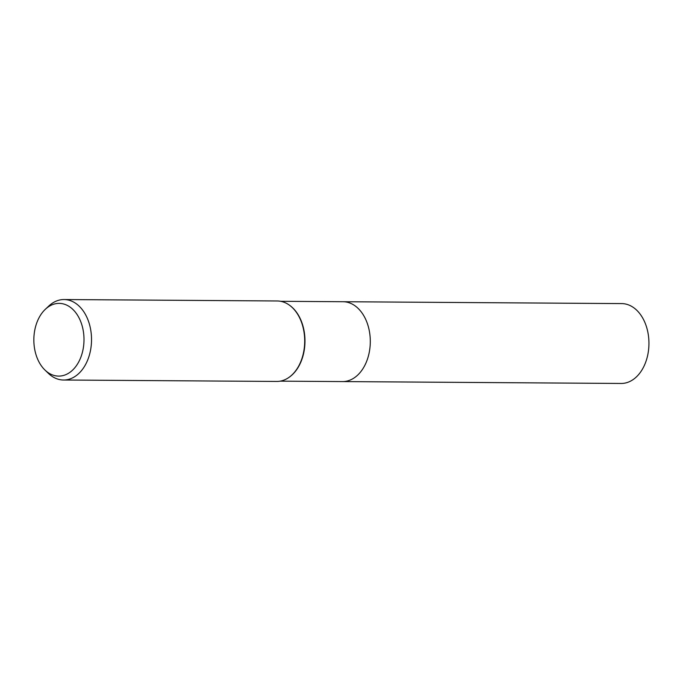 <?xml version="1.0" encoding="UTF-8"?>
<svg xmlns="http://www.w3.org/2000/svg" width="683" height="683" viewBox="0 0 683 683"><rect width="100%" height="100%" fill="white"/><g stroke="black" fill="none" stroke-linecap="round" stroke-linejoin="round"><path stroke-width="1.02" d="M289.421 305.173A39.93 27.533 90.4 0 1 289.618 305.31A39.93 27.533 90.4 0 1 304.644 347.229A39.93 27.533 90.4 0 1 289.131 377.281A39.93 27.533 90.4 0 1 288.935 377.417M342.67 301.724A39.93 27.542 90.4 0 1 343.02 301.724A39.93 27.533 90.4 0 1 369.955 347.664A39.93 27.533 90.4 0 1 342.49 381.584A39.93 27.542 90.4 0 1 342.132 381.575M45.343 309.279L48.749 306.069A40.237 27.747 90.4 0 1 64.048 299.538L277.23 300.972A40.237 27.747 90.4 0 1 289.225 305.028A40.237 27.747 90.4 0 1 304.362 347.271A40.237 27.747 90.4 0 1 288.738 377.554A40.237 27.747 90.4 0 1 276.683 381.447L63.51 380.013A40.237 27.747 90.4 0 1 48.297 373.277L44.933 370.024A36.361 25.075 90.4 0 1 34.15 334.26A36.361 25.075 90.4 0 1 45.343 309.279A36.361 25.075 90.4 0 1 72.611 309.177A36.361 25.075 90.4 0 1 83.693 345.222A36.361 25.075 90.4 0 1 44.933 370.024M64.048 299.538A40.237 27.747 90.4 0 1 91.189 345.837A40.237 27.747 90.4 0 1 63.51 380.013M342.49 381.584A39.93 27.542 90.4 0 0 370.203 344.761A39.93 27.542 90.4 0 0 347.041 302.176A39.93 27.542 90.4 0 0 343.02 301.724L621.675 303.594A39.93 27.542 90.4 0 1 625.696 304.046A39.93 27.542 90.4 0 1 648.85 346.64A39.93 27.542 90.4 0 1 621.137 383.462L280.098 381.157M343.02 301.724L280.636 301.305"/></g></svg>
